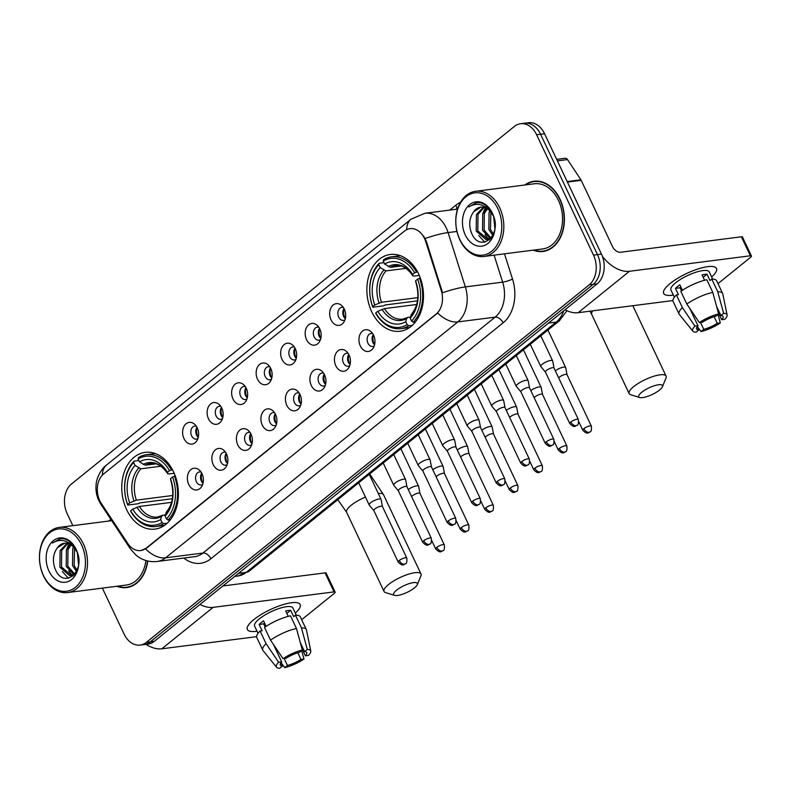 <?xml version="1.0" encoding="UTF-8"?>
<svg xmlns="http://www.w3.org/2000/svg" width="791" height="791" viewBox="0 0 791 791"><rect width="100%" height="100%" fill="white"/><g stroke="black" fill="none" stroke-linecap="round" stroke-linejoin="round"><path stroke-width="1.19" d="M371.73 311.792A38.69 28.11 -97.3 0 0 400.098 331.241A38.69 28.11 -97.3 0 0 418.627 273.933A38.69 28.11 -97.3 0 0 390.27 254.484A38.69 28.11 -97.3 0 0 371.73 311.792M126.629 509.661A38.69 28.11 -97.3 0 0 154.996 529.11A38.69 28.11 -97.3 0 0 173.526 471.802A38.69 28.11 -97.3 0 0 145.168 452.353A38.69 28.11 -97.3 0 0 126.629 509.661M202.021 473.75A10.955 7.959 82.7 0 1 201.458 486.861A10.955 7.959 82.7 0 1 188.742 484.468A10.955 7.959 82.7 0 1 189.484 471.09A10.955 7.959 82.7 0 1 199.312 470.072A10.955 7.959 82.7 0 1 202.021 473.75M201.082 472.108A6.575 4.776 -97.3 0 0 199.52 471.95A6.575 4.776 -97.3 0 0 196.376 481.689A6.575 4.776 -97.3 0 0 201.191 484.992A6.575 4.776 -97.3 0 0 202.664 484.448M226.523 453.965A10.955 7.959 82.7 0 1 225.969 467.076A10.955 7.959 82.7 0 1 213.254 464.683A10.955 7.959 82.7 0 1 213.995 451.305A10.955 7.959 82.7 0 1 223.823 450.287A10.955 7.959 82.7 0 1 226.523 453.965M225.593 452.314A6.575 4.776 -97.3 0 0 224.031 452.165A6.575 4.776 -97.3 0 0 220.887 461.895A6.575 4.776 -97.3 0 0 225.702 465.207A6.575 4.776 -97.3 0 0 227.175 464.663M251.034 434.18A10.955 7.959 82.7 0 1 250.48 447.291A10.955 7.959 82.7 0 1 237.765 444.888A10.955 7.959 82.7 0 1 238.506 431.51A10.955 7.959 82.7 0 1 248.334 430.502A10.955 7.959 82.7 0 1 251.034 434.18M250.104 432.529A6.575 4.776 -97.3 0 0 248.542 432.38A6.575 4.776 -97.3 0 0 245.398 442.11A6.575 4.776 -97.3 0 0 250.213 445.412A6.575 4.776 -97.3 0 0 251.686 444.878M275.545 414.395A10.955 7.959 82.7 0 1 274.991 427.506A10.955 7.959 82.7 0 1 262.276 425.103A10.955 7.959 82.7 0 1 263.017 411.725A10.955 7.959 82.7 0 1 272.846 410.707A10.955 7.959 82.7 0 1 275.545 414.395M274.615 412.744A6.575 4.776 -97.3 0 0 273.053 412.595A6.575 4.776 -97.3 0 0 269.909 422.325A6.575 4.776 -97.3 0 0 274.724 425.627A6.575 4.776 -97.3 0 0 276.197 425.093M300.056 394.6A10.955 7.959 82.7 0 1 299.502 407.711A10.955 7.959 82.7 0 1 286.787 405.318A10.955 7.959 82.7 0 1 287.529 391.94A10.955 7.959 82.7 0 1 297.357 390.922A10.955 7.959 82.7 0 1 300.056 394.6M299.127 392.959A6.575 4.776 -97.3 0 0 297.564 392.811A6.575 4.776 -97.3 0 0 294.41 402.54A6.575 4.776 -97.3 0 0 299.235 405.842A6.575 4.776 -97.3 0 0 300.709 405.299M324.567 374.815A10.955 7.959 82.7 0 1 324.013 387.926A10.955 7.959 82.7 0 1 311.298 385.533A10.955 7.959 82.7 0 1 312.04 372.156A10.955 7.959 82.7 0 1 321.868 371.137A10.955 7.959 82.7 0 1 324.567 374.815M323.638 373.164A6.575 4.776 -97.3 0 0 322.075 373.016A6.575 4.776 -97.3 0 0 318.921 382.755A6.575 4.776 -97.3 0 0 323.737 386.057A6.575 4.776 -97.3 0 0 325.22 385.514M349.078 355.03A10.955 7.959 82.7 0 1 348.524 368.141A10.955 7.959 82.7 0 1 335.809 365.749A10.955 7.959 82.7 0 1 336.551 352.371A10.955 7.959 82.7 0 1 346.369 351.352A10.955 7.959 82.7 0 1 349.078 355.03M348.149 353.379A6.575 4.776 -97.3 0 0 346.587 353.231A6.575 4.776 -97.3 0 0 343.432 362.96A6.575 4.776 -97.3 0 0 348.248 366.263A6.575 4.776 -97.3 0 0 349.721 365.729M373.589 335.246A10.955 7.959 82.7 0 1 373.036 348.356A10.955 7.959 82.7 0 1 360.31 345.954A10.955 7.959 82.7 0 1 361.062 332.576A10.955 7.959 82.7 0 1 370.88 331.567A10.955 7.959 82.7 0 1 373.589 335.246M372.65 333.594A6.575 4.776 -97.3 0 0 371.088 333.446A6.575 4.776 -97.3 0 0 367.944 343.175A6.575 4.776 -97.3 0 0 372.759 346.478A6.575 4.776 -97.3 0 0 374.232 345.944M197.266 427.872A10.955 7.959 82.7 0 1 196.712 440.983A10.955 7.959 82.7 0 1 183.987 438.59A10.955 7.959 82.7 0 1 184.728 425.212A10.955 7.959 82.7 0 1 194.556 424.194A10.955 7.959 82.7 0 1 197.266 427.872M196.326 426.23A6.575 4.776 -97.3 0 0 194.764 426.082A6.575 4.776 -97.3 0 0 191.62 435.811A6.575 4.776 -97.3 0 0 196.435 439.114A6.575 4.776 -97.3 0 0 197.908 438.57M221.777 408.087A10.955 7.959 82.7 0 1 221.223 421.198A10.955 7.959 82.7 0 1 208.498 418.805A10.955 7.959 82.7 0 1 209.239 405.427A10.955 7.959 82.7 0 1 219.067 404.409A10.955 7.959 82.7 0 1 221.777 408.087M220.837 406.445A6.575 4.776 -97.3 0 0 219.275 406.287A6.575 4.776 -97.3 0 0 216.131 416.026A6.575 4.776 -97.3 0 0 220.946 419.329A6.575 4.776 -97.3 0 0 222.419 418.785M246.288 388.302A10.955 7.959 82.7 0 1 245.724 401.413A10.955 7.959 82.7 0 1 233.009 399.02A10.955 7.959 82.7 0 1 233.75 385.642A10.955 7.959 82.7 0 1 243.579 384.624A10.955 7.959 82.7 0 1 246.288 388.302M245.348 386.651A6.575 4.776 -97.3 0 0 243.786 386.502A6.575 4.776 -97.3 0 0 240.642 396.232A6.575 4.776 -97.3 0 0 245.457 399.534A6.575 4.776 -97.3 0 0 246.93 399M270.789 368.517A10.955 7.959 82.7 0 1 270.235 381.628A10.955 7.959 82.7 0 1 257.52 379.225A10.955 7.959 82.7 0 1 258.262 365.847A10.955 7.959 82.7 0 1 268.09 364.839A10.955 7.959 82.7 0 1 270.789 368.517M269.86 366.866A6.575 4.776 -97.3 0 0 268.297 366.717A6.575 4.776 -97.3 0 0 265.153 376.447A6.575 4.776 -97.3 0 0 269.968 379.749A6.575 4.776 -97.3 0 0 271.442 379.215M295.3 348.722A10.955 7.959 82.7 0 1 294.746 361.843A10.955 7.959 82.7 0 1 282.031 359.44A10.955 7.959 82.7 0 1 282.773 346.062A10.955 7.959 82.7 0 1 292.601 345.044A10.955 7.959 82.7 0 1 295.3 348.722M294.371 347.081A6.575 4.776 -97.3 0 0 292.808 346.933A6.575 4.776 -97.3 0 0 289.664 356.662A6.575 4.776 -97.3 0 0 294.479 359.964A6.575 4.776 -97.3 0 0 295.953 359.43M319.811 328.937A10.955 7.959 82.7 0 1 319.257 342.048A10.955 7.959 82.7 0 1 306.542 339.655A10.955 7.959 82.7 0 1 307.284 326.278A10.955 7.959 82.7 0 1 317.112 325.259A10.955 7.959 82.7 0 1 319.811 328.937M318.882 327.296A6.575 4.776 -97.3 0 0 317.32 327.138A6.575 4.776 -97.3 0 0 314.175 336.877A6.575 4.776 -97.3 0 0 318.991 340.179A6.575 4.776 -97.3 0 0 320.464 339.636M344.322 309.152A10.955 7.959 82.7 0 1 343.769 322.263A10.955 7.959 82.7 0 1 331.053 319.871A10.955 7.959 82.7 0 1 331.795 306.493A10.955 7.959 82.7 0 1 341.623 305.474A10.955 7.959 82.7 0 1 344.322 309.152M343.393 307.501A6.575 4.776 -97.3 0 0 341.831 307.353A6.575 4.776 -97.3 0 0 338.677 317.082A6.575 4.776 -97.3 0 0 343.492 320.395A6.575 4.776 -97.3 0 0 344.975 319.851M203.01 483.291A6.575 4.776 82.7 0 1 201.349 481.047A6.575 4.776 82.7 0 1 201.705 473.147M227.521 463.506A6.575 4.776 82.7 0 1 225.86 461.262A6.575 4.776 82.7 0 1 226.216 453.352M252.032 443.711A6.575 4.776 82.7 0 1 250.371 441.477A6.575 4.776 82.7 0 1 250.727 433.567M276.543 423.927A6.575 4.776 82.7 0 1 274.882 421.692A6.575 4.776 82.7 0 1 275.238 413.782M301.045 404.142A6.575 4.776 82.7 0 1 299.394 401.897A6.575 4.776 82.7 0 1 299.749 393.997M325.556 384.357A6.575 4.776 82.7 0 1 323.905 382.112A6.575 4.776 82.7 0 1 324.261 374.202M350.067 364.562A6.575 4.776 82.7 0 1 348.406 362.327A6.575 4.776 82.7 0 1 348.772 354.417M374.578 344.777A6.575 4.776 82.7 0 1 372.917 342.543A6.575 4.776 82.7 0 1 373.283 334.633M198.254 437.413A6.575 4.776 82.7 0 1 196.593 435.169A6.575 4.776 82.7 0 1 196.959 427.269M222.765 417.628A6.575 4.776 82.7 0 1 221.104 415.384A6.575 4.776 82.7 0 1 221.47 407.474M247.276 397.833A6.575 4.776 82.7 0 1 245.615 395.599A6.575 4.776 82.7 0 1 245.971 387.689M271.788 378.049A6.575 4.776 82.7 0 1 270.127 375.814A6.575 4.776 82.7 0 1 270.482 367.904M296.299 358.264A6.575 4.776 82.7 0 1 294.638 356.029A6.575 4.776 82.7 0 1 294.994 348.119M320.8 338.479A6.575 4.776 82.7 0 1 319.149 336.234A6.575 4.776 82.7 0 1 319.505 328.334M345.311 318.694A6.575 4.776 82.7 0 1 343.66 316.449A6.575 4.776 82.7 0 1 344.016 308.539M101.367 503.531A19.716 14.317 82.7 0 1 99.785 500.703A19.716 14.317 82.7 0 1 103.641 473.957L404.488 231.081A19.716 14.317 82.7 0 1 410.074 228.639A19.716 14.317 82.7 0 1 425.746 241.66L441.24 290.416A19.716 14.317 82.7 0 1 436.157 314.047L146.236 548.104A19.716 14.317 82.7 0 1 140.65 550.556A19.716 14.317 82.7 0 1 127.786 543.466L101.367 503.531M116.841 586.26A35.407 25.727 -97.3 0 0 126.679 587.575A35.407 25.727 -97.3 0 0 147.759 560.987M126.965 587.179A35.407 25.727 -97.3 0 0 128.656 587.219M533.154 250.164A35.407 25.727 -97.3 0 0 543.002 251.479A35.407 25.727 -97.3 0 0 559.959 199.045A35.407 25.727 -97.3 0 0 534.004 181.248A35.407 25.727 -97.3 0 0 524.819 184.995M543.279 251.083A35.407 25.727 -97.3 0 0 544.979 251.123M102.365 588.118L124.088 634.075A21.901 15.909 -97.3 0 0 140.145 645.08L148.105 644.062A21.901 15.909 -97.3 0 0 154.304 641.343L597.165 283.821A21.901 15.909 -97.3 0 0 601.457 254.099L544.564 133.728L540.579 134.243A21.901 15.909 -97.3 0 0 524.532 123.228A21.901 15.909 -97.3 0 1 540.579 134.243L597.482 254.603L540.579 134.243L536.605 134.747A21.901 15.909 -97.3 0 0 520.547 123.742A21.901 15.909 -97.3 0 0 514.348 126.461L71.487 483.983A21.901 15.909 -97.3 0 0 67.195 513.705L72.841 525.659M597.165 283.821L593.191 284.325A21.901 15.909 -97.3 0 0 597.482 254.603A21.901 15.909 -97.3 0 1 593.191 284.325L150.33 641.847L593.191 284.325L589.206 284.839A21.901 15.909 -97.3 0 0 593.497 255.117L536.605 134.747M144.12 644.566A21.901 15.909 -97.3 0 0 150.33 641.847A21.901 15.909 -97.3 0 1 144.12 644.566M423.59 236.064L426.458 241.571L442.545 292.779A25.549 4.281 -17.6 0 1 465.345 286.906A29.198 21.219 82.7 0 1 457.821 321.917A25.549 16.028 51.1 0 1 437.72 312.989L146.721 548.044L140.936 550.516M110.967 519.529A35.407 25.727 -97.3 0 0 108.496 521.091M140.145 645.08A21.901 15.909 -97.3 0 0 146.345 642.361L589.206 284.839M536.011 181.099A35.407 25.727 -97.3 0 0 534.38 181.564M544.564 133.728A21.901 15.909 -97.3 0 0 528.507 122.724L520.547 123.742M257.026 631.188A29.198 8.197 -25.3 0 1 249.214 624.05A29.198 8.197 -25.3 0 1 253.852 619.58A29.198 8.197 -25.3 0 1 294.746 602.524A29.198 8.197 -25.3 0 1 295.31 613.084A29.198 8.197 -25.3 0 0 300.155 604.551A29.198 8.197 -25.3 0 0 281.556 605.105A29.198 8.197 -25.3 0 0 253.852 619.58A29.198 8.197 -25.3 0 0 247.356 629.517A29.198 8.197 -25.3 0 0 257.026 631.188M145.959 644.339A29.198 18.312 51.1 0 0 161.819 648.798L256.581 636.666M199.985 604.462A29.198 18.312 51.1 0 0 213.145 607.359L334.049 591.886L325.061 572.882L222.914 585.953M325.061 572.882A3.648 1.028 -25.3 0 1 326.149 573.109L335.137 592.113A3.648 1.028 154.7 0 1 334.316 593.349L301.668 619.709M335.137 592.113A3.648 1.028 154.7 0 0 334.049 591.886M297.802 652.763L300.946 659.397A14.604 4.093 -25.3 0 1 287.44 665.449L284.177 658.537M280.914 662.799L282.466 666.081A14.604 4.093 -25.3 0 1 280.321 665.083A14.604 4.093 -25.3 0 1 281.675 661.869L273.468 644.507M265.193 627.006L263.71 623.852A14.604 4.093 154.7 0 1 264.56 623.001M258.024 633.304L254.613 626.086A21.169 5.942 -25.3 0 1 259.329 618.878A21.169 5.942 -25.3 0 1 279.411 608.388A21.169 5.942 -25.3 0 1 292.897 607.992L296.309 615.21M282.466 666.081L279.747 668.276A18.984 5.329 -25.3 0 1 276.553 667.268L263.007 650.528A24.096 6.763 -25.3 0 1 262.75 650.133L256.768 637.467A24.096 6.763 -25.3 0 1 260.101 631.03L262.118 630.773L259.132 624.445A21.169 5.942 -25.3 0 1 261.119 622.685A21.169 5.942 -25.3 0 1 263.551 620.866L266.142 626.363M300.283 642.539L304.575 651.616L307.294 649.411L301.45 627.876L295.468 615.2L293.669 616.654L290.673 610.316A21.169 5.942 -25.3 0 0 285.699 610.949L288.26 616.367M264.53 627.461A24.096 6.763 -25.3 0 1 290.495 615.843L296.477 628.509L302.32 650.054L299.601 652.249A14.604 4.093 -25.3 0 0 286.095 658.29L283.04 658.685L270.522 640.137L264.53 627.461M295.468 615.2A24.096 6.763 -25.3 0 1 300.323 616.871L306.315 629.547A24.096 6.763 -25.3 0 1 306.463 629.982L310.794 651.082A18.984 5.329 -25.3 0 1 308.431 655.432L305.366 655.828L301.895 648.491M260.101 631.03L266.092 643.706L278.61 662.255L281.675 661.869M262.75 650.133A24.096 6.763 -25.3 0 1 266.092 643.706M270.522 640.137A24.096 6.763 -25.3 0 1 296.477 628.509M301.45 627.876A24.096 6.763 -25.3 0 1 306.315 629.547M276.553 667.268A18.984 5.329 -25.3 0 1 278.61 662.255M283.04 658.685A18.984 5.329 -25.3 0 1 302.32 650.054M307.294 649.411A18.984 5.329 -25.3 0 1 310.794 651.082M304.575 651.616A14.604 4.093 -25.3 0 1 306.72 652.605A14.604 4.093 -25.3 0 1 305.366 655.828M300.946 659.397L304.001 659.012L301.648 650.597M304.001 659.012A18.984 5.329 -25.3 0 1 284.72 667.644L287.44 665.449M281.032 662.631L284.72 667.644M259.132 624.445L263.71 623.852M286.856 613.401L290.673 610.316M81.503 544.742A31.393 22.81 -97.3 0 0 49.606 532.857A31.393 22.81 -97.3 0 0 43.456 575.462A31.393 22.81 -97.3 0 0 75.363 587.337A31.393 22.81 -97.3 0 0 81.503 544.742M83.391 543.901A32.856 23.868 -97.3 0 0 59.305 527.389A32.856 23.868 -97.3 0 0 43.564 576.046A32.856 23.868 -97.3 0 0 67.65 592.558A32.856 23.868 -97.3 0 0 83.391 543.901M111.165 519.825A35.041 25.46 -97.3 0 0 109.227 521.002M76.509 571.537L72.545 565.605L72.742 549.033L73.662 547.214M77.073 570.301L74.127 565.407L74.572 548.282M73.909 574.553L66.226 566.415L66.424 549.844L70.261 544.445M74.651 574.039L67.808 566.208L67.996 549.646L71.091 544.959M74.324 548.005A16.502 11.984 -97.3 0 0 64.387 543.219A16.502 11.984 -97.3 0 0 57.446 547.718C53.126 553.69 52.275 560.572 54.915 568.363C63.418 591.095 87.257 570.627 76.154 549.854C73.197 543.803 69.094 540.115 63.844 538.78L60.314 538.681L52.473 543.031C60.363 538.364 67.65 540.016 74.324 548.005L77.113 552.197M75.471 573.317L69.717 575.719L59.908 567.226L60.096 550.655L67.047 543.288M74.107 575.047L70.854 575.66M71.635 575.522L61.49 567.018L61.678 550.447L67.838 543.457M78.596 564.092L77.567 553.581M70.715 542.418L69.826 542.527L70.755 542.448M57.446 547.718L64.724 543.19M70.31 543.803L73.751 545.76M48.943 571.033A22.336 16.235 -97.3 0 0 71.645 579.487A22.336 16.235 -97.3 0 0 76.025 549.172A22.336 16.235 -97.3 0 0 53.323 540.718A22.336 16.235 -97.3 0 0 48.943 571.033M117.572 586.171A35.041 25.46 -97.3 0 0 126.639 587.219A35.041 25.46 -97.3 0 0 147.492 560.928M67.65 592.558L126.362 585.043A32.856 23.868 -97.3 0 0 145.89 560.503M52.473 543.031L60.6 538.651M68.431 578.29L62.4 571.577M72.96 576.125L72.258 575.482M72.149 575.373L68.718 570.766M66.345 550.012L68.946 543.822M72.663 549.201L73.395 546.917M78.546 564.527L77.38 552.978M414.454 587.901A13.14 3.688 154.7 0 0 417.322 584.648A13.14 3.688 154.7 0 0 410.667 583.185A13.14 3.688 154.7 0 0 396.548 590.195A13.14 3.688 154.7 0 0 394.6 595.386A13.14 3.688 154.7 0 0 414.454 587.901M394.6 595.386L385.553 592.578A20.437 5.735 -25.3 0 1 384.03 591.45A20.437 5.735 -25.3 0 1 388.579 584.49A20.437 5.735 -25.3 0 1 407.968 574.365A20.437 5.735 -25.3 0 1 420.99 573.979A20.437 5.735 -25.3 0 1 420.901 575.868L417.322 584.648M167.247 523.197L163.638 523.652L162.046 522.505A34.755 25.253 -97.3 0 1 130.634 510.808L132.68 509.157A31.393 22.81 -97.3 0 0 160.662 519.578L161.542 516.394L162.867 515.228L165.388 514.911M171.558 502.364L139.374 506.477L132.68 509.157M172.389 498.716L140.126 502.849L138.395 503.699L127.746 505.063L127.638 504.47A34.755 25.253 -97.3 0 1 133.689 462.527L134.084 461.133A36.208 26.311 -97.3 0 0 127.746 505.063M171.41 469.814A36.208 26.311 -97.3 0 0 146.473 454.687A36.208 26.311 -97.3 0 0 138.514 457.564L138.118 458.958A34.755 25.253 -97.3 0 1 169.531 470.665L172.458 469.676M175.286 476.034L172.517 476.993A34.755 25.253 -97.3 0 1 166.466 518.936L168.068 520.082A36.208 26.311 -97.3 0 0 174.406 476.152M168.068 520.082L170.362 519.786M130.634 510.808L130.742 511.401A36.208 26.311 -97.3 0 0 155.679 526.519A36.208 26.311 -97.3 0 0 163.638 523.652M169.531 470.665L167.474 472.316A31.393 22.81 -97.3 0 0 139.503 461.895L138.118 458.958M166.466 518.936L165.082 516.009A31.393 22.81 -97.3 0 0 170.47 478.644L172.517 476.993M160.662 519.578L162.046 522.505M139.503 461.895L145.326 465.207L155.946 463.852M174.188 473.275L168.819 473.957L167.712 473.661L167.474 472.316M170.47 478.644L170.718 480.038C174.514 493.218 173.061 503.916 166.337 512.133L165.082 516.009M145.326 465.207A27.013 19.627 -97.3 0 1 150.666 463.427C153.543 462.903 160.533 463.091 167.751 473.76L167.712 473.661A28.081 20.398 -97.3 0 0 143.131 464.495M139.374 506.477A27.013 19.627 -97.3 0 0 157.528 517.017L162.867 515.228M134.084 461.133L138.85 460.52M133.689 462.527L135.083 465.464A31.393 22.81 -97.3 0 0 129.684 502.819L127.638 504.47M160.87 466.225L140.907 468.786L135.083 465.464M129.684 502.819L136.378 500.149L172.784 495.482M659.556 390.032A13.14 3.688 154.7 0 0 662.423 386.779A13.14 3.688 154.7 0 0 655.769 385.316A13.14 3.688 154.7 0 0 641.649 392.326A13.14 3.688 154.7 0 0 639.701 397.517A13.14 3.688 154.7 0 0 659.556 390.032M639.701 397.517L630.654 394.709A20.437 5.735 -25.3 0 1 629.132 393.572A20.437 5.735 -25.3 0 1 633.68 386.621A20.437 5.735 -25.3 0 1 653.069 376.486A20.437 5.735 -25.3 0 1 666.091 376.101A20.437 5.735 -25.3 0 1 665.992 377.999L662.423 386.779M412.348 325.319L408.739 325.783L407.147 324.636A34.755 25.253 -97.3 0 1 375.735 312.939L377.782 311.288A31.393 22.81 -97.3 0 0 405.763 321.71L406.643 318.526L407.968 317.359L410.489 317.033M416.659 304.495L384.475 308.609L377.782 311.288M417.49 300.847L385.227 304.97L383.497 305.83L372.848 307.195L372.739 306.601A34.755 25.253 -97.3 0 1 378.79 264.659L379.186 263.265A36.208 26.311 -97.3 0 0 372.848 307.195M416.511 271.946A36.208 26.311 -97.3 0 0 391.575 256.818A36.208 26.311 -97.3 0 0 383.615 259.685L383.22 261.089A34.755 25.253 -97.3 0 1 414.622 272.786L417.559 271.807M420.387 278.165L417.618 279.124A34.755 25.253 -97.3 0 1 411.567 321.067L413.169 322.214A36.208 26.311 -97.3 0 0 419.507 278.274M413.169 322.214L415.463 321.917M375.735 312.939L375.844 313.533A36.208 26.311 -97.3 0 0 400.77 328.651A36.208 26.311 -97.3 0 0 408.739 325.783M414.622 272.786L412.576 274.437A31.393 22.81 -97.3 0 0 384.604 264.026L383.22 261.089M411.567 321.067L410.183 318.13A31.393 22.81 -97.3 0 0 415.572 280.775L417.618 279.124M405.763 321.71L407.147 324.636M384.604 264.026L390.428 267.338L401.047 265.984M419.289 275.397L413.92 276.089L412.813 275.782L412.576 274.437M415.572 280.775L415.819 282.169C419.616 295.35 418.162 306.048 411.439 314.264L410.183 318.13M390.428 267.338A27.013 19.627 -97.3 0 1 395.767 265.558C398.644 265.034 405.635 265.222 412.853 275.891L412.813 275.782A28.081 20.398 -97.3 0 0 388.233 266.626M384.475 308.609A27.013 19.627 -97.3 0 0 402.629 319.139L407.968 317.359M379.186 263.265L383.951 262.652M378.79 264.659L380.184 267.595A31.393 22.81 -97.3 0 0 374.786 304.95L372.739 306.601M405.971 268.357L386.008 270.908L380.184 267.595M374.786 304.95L381.48 302.281L417.885 297.614M419.981 493.455A4.746 1.335 154.7 0 0 419.952 493.366L418.647 486.376A6.575 1.839 154.7 0 0 418.607 486.247A6.575 1.839 154.7 0 0 416.649 485.842A6.575 1.839 154.7 0 0 408.275 489.56M436.8 547.372A4.746 1.335 154.7 0 0 435.742 548.984C440.864 553.987 440.923 551.109 443.019 550.655A4.746 2.976 51.1 0 1 441.981 551.08A4.746 2.976 -128.9 0 1 436.8 547.372A4.746 1.335 154.7 0 1 441.309 545.019A4.746 1.335 154.7 0 1 444.324 544.93L419.952 493.366A4.746 1.335 154.7 0 0 418.538 493.07A4.746 1.335 154.7 0 0 412.427 495.809A4.746 1.335 154.7 0 0 411.617 496.61M196.919 427.318A10.945 7.959 -97.3 0 0 198.205 437.364M444.483 473.621L443.158 466.591A6.575 1.839 154.7 0 0 443.118 466.463A6.575 1.839 154.7 0 0 441.16 466.057A6.575 1.839 154.7 0 0 432.786 469.775M444.493 473.671A4.746 1.335 154.7 0 0 444.463 473.572A4.746 1.335 154.7 0 0 443.049 473.285A4.746 1.335 154.7 0 0 436.939 476.014A4.746 1.335 154.7 0 0 436.118 476.825M221.431 407.533A10.945 7.959 -97.3 0 0 222.716 417.579M468.994 453.836L467.669 446.806A6.575 1.839 154.7 0 0 467.629 446.678A6.575 1.839 154.7 0 0 465.672 446.272A6.575 1.839 154.7 0 0 457.297 449.98M469.004 453.886A4.746 1.335 154.7 0 0 468.974 453.787A4.746 1.335 154.7 0 0 467.56 453.5A4.746 1.335 154.7 0 0 461.45 456.229A4.746 1.335 154.7 0 0 460.629 457.03M245.942 387.748A10.945 7.959 -97.3 0 0 247.227 397.794M493.505 434.041L492.18 427.011A6.575 1.839 154.7 0 0 492.14 426.883A6.575 1.839 154.7 0 0 490.183 426.478A6.575 1.839 154.7 0 0 481.808 430.195M493.515 434.091A4.746 1.335 154.7 0 0 493.485 434.002A4.746 1.335 154.7 0 0 492.071 433.705A4.746 1.335 154.7 0 0 485.961 436.444A4.746 1.335 154.7 0 0 485.14 437.245M270.443 367.963A10.945 7.959 -97.3 0 0 271.738 378.009M518.026 414.306A4.746 1.335 154.7 0 0 517.996 414.217L516.691 407.227A6.575 1.839 154.7 0 0 516.652 407.098A6.575 1.839 154.7 0 0 514.684 406.693A6.575 1.839 154.7 0 0 506.319 410.41M534.845 468.223A4.746 1.335 154.7 0 0 533.787 469.834C538.908 474.837 538.968 471.97 541.054 471.505A4.746 2.976 51.1 0 1 540.026 471.93A4.746 2.976 -128.9 0 1 534.845 468.223A4.746 1.335 154.7 0 1 539.343 465.869A4.746 1.335 154.7 0 1 542.369 465.78L517.996 414.217A4.746 1.335 154.7 0 0 516.572 413.92A4.746 1.335 154.7 0 0 510.472 416.659A4.746 1.335 154.7 0 0 509.651 417.46M294.954 348.169A10.945 7.959 -97.3 0 0 296.239 358.224M542.527 394.472L541.202 387.442A6.575 1.839 154.7 0 0 541.153 387.313A6.575 1.839 154.7 0 0 539.195 386.908A6.575 1.839 154.7 0 0 530.83 390.625M542.527 394.521A4.746 1.335 154.7 0 0 542.497 394.432A4.746 1.335 154.7 0 0 541.084 394.136A4.746 1.335 154.7 0 0 534.973 396.874A4.746 1.335 154.7 0 0 534.162 397.675M319.465 328.384A10.945 7.959 -97.3 0 0 320.75 338.429M567.028 374.687L565.713 367.657A6.575 1.839 154.7 0 0 565.664 367.528A6.575 1.839 154.7 0 0 563.706 367.123A6.575 1.839 154.7 0 0 555.341 370.831M567.038 374.736A4.746 1.335 154.7 0 0 567.009 374.637A4.746 1.335 154.7 0 0 565.595 374.351A4.746 1.335 154.7 0 0 559.484 377.08A4.746 1.335 154.7 0 0 558.673 377.89M343.976 308.599A10.945 7.959 -97.3 0 0 345.262 318.644M382.439 506.537L381.114 499.507A6.575 1.839 154.7 0 0 381.074 499.378A6.575 1.839 154.7 0 0 379.116 498.973A6.575 1.839 154.7 0 0 370.663 502.76A6.575 1.839 154.7 0 0 369.199 504.994A6.575 1.839 154.7 0 0 369.268 505.103L373.866 510.59M382.449 506.586A4.746 1.335 154.7 0 0 382.419 506.497A4.746 1.335 154.7 0 0 381.005 506.2A4.746 1.335 154.7 0 0 374.894 508.939A4.746 1.335 154.7 0 0 373.836 510.551A4.746 1.335 154.7 0 0 373.896 510.63M201.675 473.196A10.945 7.959 -97.3 0 0 202.961 483.242M406.95 486.752L405.625 479.722A6.575 1.839 154.7 0 0 405.585 479.593A6.575 1.839 154.7 0 0 403.628 479.188A6.575 1.839 154.7 0 0 395.164 482.975A6.575 1.839 154.7 0 0 393.71 485.209A6.575 1.839 154.7 0 0 393.78 485.318L398.367 490.806M406.96 486.801A4.746 1.335 154.7 0 0 406.93 486.702A4.746 1.335 154.7 0 0 405.516 486.416A4.746 1.335 154.7 0 0 399.406 489.145A4.746 1.335 154.7 0 0 398.348 490.766A4.746 1.335 154.7 0 0 398.407 490.845M226.177 453.411A10.945 7.959 -97.3 0 0 227.472 463.457M431.461 466.967L430.136 459.937A6.575 1.839 154.7 0 0 430.096 459.798A6.575 1.839 154.7 0 0 428.139 459.393A6.575 1.839 154.7 0 0 419.675 463.18A6.575 1.839 154.7 0 0 418.212 465.415A6.575 1.839 154.7 0 0 418.291 465.533L422.878 471.021M431.471 467.016A4.746 1.335 154.7 0 0 431.441 466.917A4.746 1.335 154.7 0 0 430.027 466.621A4.746 1.335 154.7 0 0 423.917 469.36A4.746 1.335 154.7 0 0 422.859 470.971A4.746 1.335 154.7 0 0 422.918 471.06M250.688 433.626A10.945 7.959 -97.3 0 0 251.973 443.672M455.972 447.172L454.647 440.142A6.575 1.839 154.7 0 0 454.607 440.014A6.575 1.839 154.7 0 0 452.65 439.608A6.575 1.839 154.7 0 0 444.186 443.395A6.575 1.839 154.7 0 0 442.723 445.63A6.575 1.839 154.7 0 0 442.802 445.748L447.39 451.236M455.982 447.222A4.746 1.335 154.7 0 0 455.952 447.133A4.746 1.335 154.7 0 0 454.538 446.836A4.746 1.335 154.7 0 0 448.428 449.575A4.746 1.335 154.7 0 0 447.37 451.186A4.746 1.335 154.7 0 0 447.419 451.265M275.199 413.841A10.945 7.959 -97.3 0 0 276.484 423.887M480.483 427.387L479.158 420.357A6.575 1.839 154.7 0 0 479.119 420.229A6.575 1.839 154.7 0 0 477.161 419.823A6.575 1.839 154.7 0 0 468.697 423.61A6.575 1.839 154.7 0 0 467.234 425.845A6.575 1.839 154.7 0 0 467.313 425.963L471.901 431.441M480.493 427.437A4.746 1.335 154.7 0 0 480.463 427.348A4.746 1.335 154.7 0 0 479.049 427.051A4.746 1.335 154.7 0 0 472.939 429.79A4.746 1.335 154.7 0 0 471.881 431.402A4.746 1.335 154.7 0 0 471.93 431.481M299.71 394.047A10.945 7.959 -97.3 0 0 300.995 404.092M504.994 407.602L503.669 400.572A6.575 1.839 154.7 0 0 503.63 400.444A6.575 1.839 154.7 0 0 501.672 400.038A6.575 1.839 154.7 0 0 493.208 403.825A6.575 1.839 154.7 0 0 491.745 406.06A6.575 1.839 154.7 0 0 491.824 406.169L496.412 411.656M505.004 407.652A4.746 1.335 154.7 0 0 504.974 407.553A4.746 1.335 154.7 0 0 503.56 407.266A4.746 1.335 154.7 0 0 497.45 409.995A4.746 1.335 154.7 0 0 496.392 411.617A4.746 1.335 154.7 0 0 496.441 411.696M324.221 374.262A10.945 7.959 -97.3 0 0 325.506 384.307M529.505 387.817L528.18 380.787A6.575 1.839 154.7 0 0 528.141 380.659A6.575 1.839 154.7 0 0 526.183 380.244A6.575 1.839 154.7 0 0 517.719 384.04A6.575 1.839 154.7 0 0 516.256 386.275A6.575 1.839 154.7 0 0 516.325 386.384L520.923 391.871M529.515 387.867A4.746 1.335 154.7 0 0 529.486 387.768A4.746 1.335 154.7 0 0 528.072 387.481A4.746 1.335 154.7 0 0 521.961 390.21A4.746 1.335 154.7 0 0 520.903 391.822A4.746 1.335 154.7 0 0 520.953 391.911M348.732 354.477A10.945 7.959 -97.3 0 0 350.017 364.522M554.016 368.023L552.691 360.993A6.575 1.839 154.7 0 0 552.652 360.864A6.575 1.839 154.7 0 0 550.684 360.459A6.575 1.839 154.7 0 0 542.231 364.246A6.575 1.839 154.7 0 0 540.767 366.48A6.575 1.839 154.7 0 0 540.836 366.599L545.434 372.086M554.026 368.072A4.746 1.335 154.7 0 0 553.987 367.983A4.746 1.335 154.7 0 0 552.573 367.686A4.746 1.335 154.7 0 0 546.472 370.425A4.746 1.335 154.7 0 0 545.414 372.037A4.746 1.335 154.7 0 0 545.464 372.126M373.243 334.692A10.945 7.959 -97.3 0 0 374.529 344.738M673.349 295.092A29.198 8.197 -25.3 0 1 665.538 287.954A29.198 8.197 -25.3 0 1 670.175 283.485A29.198 8.197 -25.3 0 1 711.069 266.429A29.198 8.197 -25.3 0 1 711.623 276.998A29.198 8.197 -25.3 0 0 716.478 268.465A29.198 8.197 -25.3 0 0 697.88 269.009A29.198 8.197 -25.3 0 0 670.175 283.485A29.198 8.197 -25.3 0 0 663.669 293.421A29.198 8.197 -25.3 0 0 673.349 295.092M564.982 309.805A29.198 18.312 51.1 0 0 578.142 312.702L672.894 300.57M602.426 256.403A29.198 18.312 51.1 0 0 629.458 271.273L750.362 255.79L741.375 236.786L620.48 252.26A7.297 4.578 -128.9 0 1 612.511 246.565L581.197 180.328L567.424 182.088M741.375 236.786A3.648 1.028 -25.3 0 1 742.462 237.013L751.45 256.017A3.648 1.028 154.7 0 1 750.639 257.263L717.991 283.623M751.45 256.017A3.648 1.028 154.7 0 0 750.362 255.79M556.676 159.357L565.14 158.269A3.648 2.65 82.7 0 1 567.523 159.584L580.901 179.804A3.648 2.65 82.7 0 1 581.197 180.328M714.125 316.667L717.259 323.301A14.604 4.093 -25.3 0 1 703.753 329.353L700.49 322.441M697.227 326.703L698.779 329.985A14.604 4.093 -25.3 0 1 696.634 328.987A14.604 4.093 -25.3 0 1 697.988 325.773L689.782 308.411M681.506 290.91L680.023 287.756A14.604 4.093 154.7 0 1 680.883 286.906M674.347 297.208L670.936 289.99A21.169 5.942 -25.3 0 1 675.643 282.783A21.169 5.942 -25.3 0 1 695.734 272.292A21.169 5.942 -25.3 0 1 709.211 271.896L712.622 279.114M698.779 329.985L696.06 332.18A18.984 5.329 -25.3 0 1 692.876 331.172L679.321 314.432A24.096 6.763 -25.3 0 1 679.073 314.047L673.082 301.371A24.096 6.763 -25.3 0 1 676.424 294.944L678.441 294.677L675.445 288.349A21.169 5.942 -25.3 0 1 677.442 286.589A21.169 5.942 -25.3 0 1 679.865 284.78L682.465 290.267M716.606 306.443L720.888 315.52L723.617 313.325L717.773 291.78L711.781 279.104L709.992 280.558L706.996 274.22A21.169 5.942 -25.3 0 0 702.022 274.853L704.583 280.271M680.843 291.365A24.096 6.763 -25.3 0 1 706.808 279.747L712.8 292.413L718.633 313.958L715.914 316.153A14.604 4.093 -25.3 0 0 702.418 322.204L699.353 322.59L686.835 304.041L680.843 291.365M711.781 279.104A24.096 6.763 -25.3 0 1 716.646 280.785L722.638 293.451A24.096 6.763 -25.3 0 1 722.776 293.896L727.117 314.986A18.984 5.329 -25.3 0 1 724.744 319.337L721.689 319.732L718.218 312.396M676.424 294.944L682.415 307.61L694.933 326.159L697.988 325.773M679.073 314.047A24.096 6.763 -25.3 0 1 682.415 307.61M686.835 304.041A24.096 6.763 -25.3 0 1 712.8 292.413M717.773 291.78A24.096 6.763 -25.3 0 1 722.638 293.451M692.876 331.172A18.984 5.329 -25.3 0 1 694.933 326.159M699.353 322.59A18.984 5.329 -25.3 0 1 718.633 313.958M723.617 313.325A18.984 5.329 -25.3 0 1 727.117 314.986M720.888 315.52A14.604 4.093 -25.3 0 1 723.033 316.509A14.604 4.093 -25.3 0 1 721.689 319.732M717.259 323.301L720.324 322.916L717.971 314.502M720.324 322.916A18.984 5.329 -25.3 0 1 701.034 331.548L703.753 329.353M697.346 326.545L701.034 331.548M675.445 288.349L680.023 287.756M703.179 277.305L706.996 274.22M497.826 208.646A31.393 22.81 -97.3 0 0 465.919 196.761A31.393 22.81 -97.3 0 0 459.779 239.366A31.393 22.81 -97.3 0 0 491.676 251.251A31.393 22.81 -97.3 0 0 497.826 208.646M499.704 207.806A32.856 23.868 -97.3 0 0 475.628 191.293A32.856 23.868 -97.3 0 0 459.887 239.95A32.856 23.868 -97.3 0 0 483.963 256.462A32.856 23.868 -97.3 0 0 499.704 207.806M483.963 256.462L542.675 248.947A32.856 23.868 -97.3 0 0 558.416 200.291A32.856 23.868 -97.3 0 0 534.33 183.779L475.628 191.293M533.885 250.075A35.041 25.46 -97.3 0 0 542.952 251.123A35.041 25.46 -97.3 0 0 559.741 199.223A35.041 25.46 -97.3 0 0 534.054 181.604A35.041 25.46 -97.3 0 0 525.54 184.906M492.833 235.451L488.868 229.509L489.056 212.937L489.985 211.118M493.396 234.205L490.44 229.311L490.885 212.186M490.232 238.467L482.55 230.319L482.737 213.748L486.584 208.349M490.964 237.943L484.122 230.112L484.319 213.55L487.414 208.864M490.647 211.909A16.502 11.984 -97.3 0 0 480.71 207.133A16.502 11.984 -97.3 0 0 473.769 211.632C469.439 217.594 468.598 224.476 471.228 232.267C479.732 254.999 503.58 234.531 492.477 213.758C489.51 207.707 485.407 204.019 480.157 202.684L476.627 202.595L468.786 206.935C476.676 202.269 483.963 203.92 490.647 211.909L493.436 216.101M491.794 237.221L486.03 239.624L476.231 231.13L476.419 214.559L483.37 207.193M490.42 238.951L487.167 239.564M487.958 239.426L477.804 230.923L478.001 214.351L484.151 207.361M494.909 227.996L493.891 217.485M487.029 206.322L486.139 206.431L487.068 206.362M473.769 211.632L481.047 207.094M486.633 207.707L490.064 209.674M465.266 234.937A22.336 16.235 -97.3 0 0 487.968 243.391A22.336 16.235 -97.3 0 0 492.338 213.076A22.336 16.235 -97.3 0 0 469.636 204.622A22.336 16.235 -97.3 0 0 465.266 234.937M468.786 206.935L476.924 202.555M484.754 242.194L478.723 235.481M489.273 240.029L488.581 239.386M488.472 239.278L485.041 234.67M482.668 213.916L485.269 207.726M488.986 213.115L489.708 210.821M494.869 228.431L493.703 216.892M436.157 314.047L436.652 313.987M441.24 290.416L441.961 290.327M425.746 241.66L426.458 241.571M449.772 210.099L455.883 205.166A7.297 4.578 -128.9 0 1 456.674 209.21M455.883 205.166A36.505 26.518 82.7 0 1 460.5 202.288M406.742 229.637A25.549 16.028 -128.9 0 1 411.023 219.206L106.637 464.93C99.785 469.844 96.215 480.513 96.235 483.598C95.464 489.54 96.344 495.235 98.875 500.693L100.951 504.391A25.549 9.838 -33.5 0 1 100.279 501.702M411.023 219.206L424.856 213.283A29.198 21.219 82.7 0 1 446.262 227.966A29.198 21.219 82.7 0 1 448.082 232.584L465.345 286.906L502.661 282.13L494.088 255.167M100.951 504.391L130.396 548.895L136.21 555.341L138.959 557.329C144.575 560.839 150.695 562.213 157.33 561.452A29.198 21.219 82.7 0 0 165.606 557.823L202.921 553.047L495.136 317.142L457.821 321.917L165.606 557.823A25.549 16.028 -128.9 0 1 145.504 548.895M130.396 548.895A25.549 9.838 -33.5 0 1 129.734 545.958M425.133 238.506A25.549 4.281 -17.6 0 1 448.082 232.584L456.941 231.447M106.637 464.93A25.549 16.028 51.1 0 0 102.365 475.134M504.49 253.842L512.519 279.075A36.505 26.518 82.7 0 1 503.106 322.837L210.89 558.743A36.505 26.518 82.7 0 1 183.838 558.06M146.345 642.361L154.304 641.343M593.497 255.117L601.457 254.099M503.106 322.837A7.297 4.578 -128.9 0 0 495.136 317.142A29.198 21.219 -97.3 0 0 502.661 282.13A7.297 1.226 162.4 0 0 512.519 279.075M157.33 561.452L194.645 556.676A29.198 21.219 -97.3 0 0 202.921 553.047A7.297 4.578 -128.9 0 1 210.89 558.743M566.92 310.734L559.395 320.78L249.363 571.062L237.913 575.996A29.198 21.219 -97.3 0 0 246.189 572.368L238.526 573.346M249.363 571.062A14.604 9.156 -128.9 0 1 246.189 572.368L556.211 322.085L548.549 323.064M559.395 320.78A14.604 9.156 -128.9 0 1 556.211 322.085A29.198 21.219 -97.3 0 0 563.706 310.833M213.145 607.359L161.819 648.798M365.452 497.074A20.437 5.735 154.7 0 0 351.145 505.301A20.437 5.735 154.7 0 0 346.596 512.261L337.806 499.665M369.684 473.928L383.556 494.79A20.437 5.735 154.7 0 0 378.266 493.436M165.972 512.825A28.081 20.398 -97.3 0 0 170.708 479.989M136.962 507.239A28.081 20.398 -97.3 0 0 161.542 516.394M138.702 468.074A28.081 20.398 -97.3 0 0 133.966 500.901M140.907 468.786A27.013 19.627 -97.3 0 0 136.378 500.149M592.785 310.823A20.437 5.735 154.7 0 0 591.698 314.383L590.007 311.179M411.073 314.947A28.081 20.398 -97.3 0 0 415.809 282.12M382.063 309.36A28.081 20.398 -97.3 0 0 406.643 318.526M383.803 270.196A28.081 20.398 -97.3 0 0 379.067 303.032M386.008 270.908A27.013 19.627 -97.3 0 0 381.48 302.281M461.311 527.587A4.746 1.335 154.7 0 0 460.253 529.199C465.375 534.202 465.434 531.325 467.53 530.86A4.746 2.976 51.1 0 1 466.492 531.285A4.746 2.976 -128.9 0 1 461.311 527.587A4.746 1.335 154.7 0 1 465.82 525.234A4.746 1.335 154.7 0 1 468.836 525.145L444.463 473.572M485.822 507.802A4.746 1.335 154.7 0 0 484.764 509.414C489.886 514.407 489.945 511.54 492.042 511.075A4.746 2.976 51.1 0 1 491.003 511.5A4.746 2.976 -128.9 0 1 485.822 507.802A4.746 1.335 154.7 0 1 490.321 505.449A4.746 1.335 154.7 0 1 493.347 505.36L468.974 453.787M510.333 488.007A4.746 1.335 154.7 0 0 509.275 489.629C514.397 494.622 514.457 491.755 516.553 491.29A4.746 2.976 51.1 0 1 515.514 491.715A4.746 2.976 -128.9 0 1 510.333 488.007A4.746 1.335 154.7 0 1 514.832 485.654A4.746 1.335 154.7 0 1 517.858 485.565L493.485 434.002M559.356 448.438A4.746 1.335 154.7 0 0 558.298 450.049C563.419 455.052 563.479 452.175 565.565 451.72A4.746 2.976 51.1 0 1 564.537 452.145A4.746 2.976 -128.9 0 1 559.356 448.438A4.746 1.335 154.7 0 1 563.854 446.084A4.746 1.335 154.7 0 1 566.88 445.995L542.497 394.432M583.867 428.653A4.746 1.335 154.7 0 0 582.809 430.264C587.931 435.268 587.99 432.39 590.076 431.926A4.746 2.976 51.1 0 1 589.048 432.351A4.746 2.976 -128.9 0 1 583.867 428.653A4.746 1.335 154.7 0 1 588.366 426.3A4.746 1.335 154.7 0 1 591.391 426.211L567.009 374.637M399.277 560.503A4.746 1.335 154.7 0 0 398.219 562.114C403.341 567.117 403.4 564.24 405.486 563.775A4.746 2.976 51.1 0 1 404.448 564.21A4.746 2.976 -128.9 0 1 399.277 560.503A4.746 1.335 154.7 0 1 403.776 558.149A4.746 1.335 154.7 0 1 406.801 558.06L382.419 506.497M423.778 540.718A4.746 1.335 154.7 0 0 422.73 542.329C427.852 547.332 427.911 544.455 429.997 543.99A4.746 2.976 51.1 0 1 428.959 544.416A4.746 2.976 -128.9 0 1 423.778 540.718A4.746 1.335 154.7 0 1 428.287 538.364A4.746 1.335 154.7 0 1 431.303 538.275L406.93 486.702M448.289 520.923A4.746 1.335 154.7 0 0 447.241 522.544C452.353 527.538 452.422 524.67 454.509 524.206A4.746 2.976 51.1 0 1 453.47 524.631A4.746 2.976 -128.9 0 1 448.289 520.923A4.746 1.335 154.7 0 1 452.798 518.58A4.746 1.335 154.7 0 1 455.814 518.491L431.441 466.917M472.8 501.138A4.746 1.335 154.7 0 0 471.743 502.75C476.864 507.753 476.924 504.885 479.02 504.421A4.746 2.976 51.1 0 1 477.982 504.846A4.746 2.976 -128.9 0 1 472.8 501.138A4.746 1.335 154.7 0 1 477.309 498.785A4.746 1.335 154.7 0 1 480.325 498.696L455.952 447.133M497.312 481.353A4.746 1.335 154.7 0 0 496.254 482.965C501.375 487.968 501.435 485.091 503.531 484.636A4.746 2.976 51.1 0 1 502.493 485.061A4.746 2.976 -128.9 0 1 497.312 481.353A4.746 1.335 154.7 0 1 501.82 479A4.746 1.335 154.7 0 1 504.836 478.911L480.463 427.348M521.823 461.568A4.746 1.335 154.7 0 0 520.765 463.18C525.886 468.183 525.946 465.306 528.042 464.841A4.746 2.976 51.1 0 1 527.004 465.266A4.746 2.976 -128.9 0 1 521.823 461.568A4.746 1.335 154.7 0 1 526.322 459.215A4.746 1.335 154.7 0 1 529.347 459.126L504.974 407.553M546.334 441.783A4.746 1.335 154.7 0 0 545.276 443.395C550.398 448.388 550.457 445.521 552.543 445.056A4.746 2.976 51.1 0 1 551.515 445.481A4.746 2.976 -128.9 0 1 546.334 441.783A4.746 1.335 154.7 0 1 550.833 439.43A4.746 1.335 154.7 0 1 553.858 439.341L529.486 387.768M570.845 421.989A4.746 1.335 154.7 0 0 569.787 423.61C574.909 428.603 574.968 425.736 577.054 425.271A4.746 2.976 51.1 0 1 576.026 425.696A4.746 2.976 -128.9 0 1 570.845 421.989A4.746 1.335 154.7 0 1 575.344 419.635A4.746 1.335 154.7 0 1 578.369 419.546L553.987 367.983M629.458 271.273L578.142 312.702M567.167 181.564L580.901 179.804M567.523 159.584L557.398 160.88M424.856 213.283L457.534 209.101M237.913 575.996L234.749 576.402M111.729 520.676L59.305 527.389M130.288 586.744L126.639 587.219M383.556 494.79L420.99 573.979M155.313 453.559L146.473 454.687M164.508 525.392L155.679 526.519M346.596 512.261L384.03 591.45M632.81 305.702L666.091 376.101M400.414 255.691L391.575 256.818M409.609 327.523L400.77 328.651M591.698 314.383L629.132 393.572M400.879 448.744L418.607 486.247M435.742 548.984L431.757 540.54M444.324 544.93C444.621 548.657 444.186 550.566 443.019 550.655M425.39 428.959L443.118 466.463M460.253 529.199L456.269 520.755M468.836 525.145C469.132 528.872 468.697 530.781 467.53 530.86M449.901 409.174L467.629 446.678M484.764 509.414L480.78 500.97M493.347 505.36C493.643 509.088 493.208 510.996 492.042 511.075M474.412 389.38L492.14 426.883M509.275 489.629L505.291 481.185M517.858 485.565C518.154 489.303 517.71 491.201 516.553 491.29M498.923 369.595L516.652 407.098M533.787 469.834L529.792 461.4M542.369 465.78C542.666 469.508 542.221 471.416 541.054 471.505M523.424 349.81L541.153 387.313M558.298 450.049L554.303 441.605M566.88 445.995C567.167 449.723 566.732 451.631 565.565 451.72M547.936 330.025L565.664 367.528M582.809 430.264L578.814 421.821M591.391 426.211C591.678 429.938 591.243 431.846 590.076 431.926M369.219 474.303L381.074 499.378M358.699 482.797L369.199 504.994M398.219 562.114L373.836 510.551M406.801 558.06C407.088 561.788 406.653 563.696 405.486 563.775M393.73 454.509L405.585 479.593M383.21 463.002L393.71 485.209M422.73 542.329L398.348 490.766M431.303 538.275C431.599 542.003 431.164 543.911 429.997 543.99M418.241 434.724L430.096 459.798M407.721 443.217L418.212 465.415M447.241 522.544L422.859 470.971M455.814 518.491C456.11 522.218 455.675 524.126 454.509 524.206M442.752 414.939L454.607 440.014M432.232 423.432L442.723 445.63M471.743 502.75L447.37 451.186M480.325 498.696C480.621 502.423 480.186 504.332 479.02 504.421M467.263 395.154L479.119 420.229M456.743 403.647L467.234 425.845M496.254 482.965L471.881 431.402M504.836 478.911C505.133 482.639 504.698 484.547 503.531 484.636M491.775 375.369L503.63 400.444M481.254 383.862L491.745 406.06M520.765 463.18L496.392 411.617M529.347 459.126C529.644 462.854 529.209 464.762 528.042 464.841M516.286 355.574L528.141 380.659M505.765 364.068L516.256 386.275M545.276 443.395L520.903 391.822M553.858 439.341C554.155 443.069 553.71 444.977 552.543 445.056M540.797 335.789L552.652 360.864M530.277 344.283L540.767 366.48M569.787 423.61L545.414 372.037M578.369 419.546C578.666 423.284 578.221 425.182 577.054 425.271M537.712 181.139L534.054 181.604M546.611 250.658L542.952 251.123"/></g></svg>
